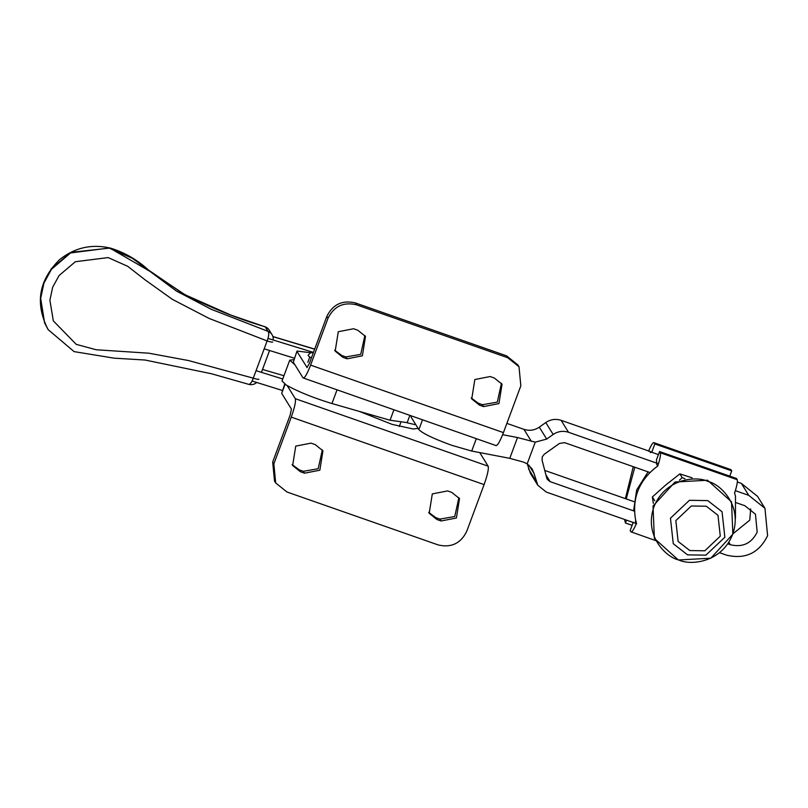 <?xml version="1.0" encoding="UTF-8"?>
<svg xmlns="http://www.w3.org/2000/svg" width="808" height="808" viewBox="0 0 808 808"><rect width="100%" height="100%" fill="white"/><g stroke="black" fill="none" stroke-linecap="round" stroke-linejoin="round"><path stroke-width="1.21" d="M293.819 359.641L289.739 360.186L282.012 380.982L286.254 385.032C298.011 391.648 313.241 397.819 331.947 403.535L390.052 420.231L407.171 422.624L409.848 415.423M289.739 360.186L294.94 364.802M649.895 472.498L564.651 442.673L559.54 443.41L544.279 454.227L542.249 456.863L542.077 460.156L546.693 477.932L547.319 479.397L550.147 481.659L634.462 511.171M411.151 415.878L411.08 417.049L418.867 429.614C422.746 433.492 433.704 438.714 451.753 445.299L471.7 451.056L509.777 458.328L517.504 437.532L535.25 442.148L546.693 439.077L553.177 434.482C557.964 431.28 563.085 430.543 568.519 432.27L658.49 463.752M750.683 508.899L749.784 520.14L733.018 533.735M727.816 543.835L730.381 544.733C742.623 547.622 751.561 543.4 757.177 532.078L755.45 514.201L744.885 505.737L736.512 502.808M735.371 490.658L748.753 495.344L764.954 508.313L767.6 535.724C758.985 553.086 745.289 559.56 726.513 555.136L719.564 552.702M764.954 508.313L757.561 496.385L741.36 483.406L737.351 482.002M651.824 452.076L561.126 420.332C555.692 418.605 550.581 419.342 545.784 422.554L539.3 427.149C534.502 430.351 529.381 431.088 523.948 429.361L506.869 423.382M502.637 434.694L517.504 437.532M633.846 501.606L544.744 470.428M636.34 523.584L546.279 492.062L537.795 485.255L533.967 473.296L528.937 465.186M527.23 463.883L530.412 473.316M535.25 442.148L527.18 463.853L523.635 462.146L509.777 458.328M527.18 463.853L532.068 468.872L533.967 473.296M287.204 385.608L295.304 398.697C295.991 401.394 294.637 407.525 291.254 417.12L273.851 463.913L275.69 482.972L286.961 492.001L438.118 544.905C451.177 547.976 460.712 543.481 466.701 531.401L484.103 484.608C487.487 475.023 488.84 468.882 488.153 466.186L479.74 452.591M300.394 471.731L292.637 465.519L295.748 446.117L311.029 443.137L315.201 444.592L322.947 450.803L319.847 470.206L304.565 473.185L300.394 471.731L299.233 469.852L292.092 464.56M447.582 490.921L451.753 492.385L459.51 498.597L456.399 517.999L441.118 520.978L436.946 519.524L429.2 513.312L432.3 493.91L447.582 490.921M359.328 411.403L392.112 424.382L413.252 429.008L418.11 428.381M284.739 384.053L281.699 393.365L291.435 409.101L290.092 415.231L272.68 462.035L274.518 481.093L275.69 482.972M322.331 449.884L318.19 468.731L303.394 471.306L299.233 469.852M458.894 497.678L454.752 516.524L439.956 519.1L435.785 517.645L428.654 512.353M495.89 445.39C497.314 446.097 499.829 441.845 503.435 432.613L520.837 385.82L518.999 366.751L507.727 357.722L356.57 304.828C343.511 301.748 333.977 306.252 327.987 318.322L310.585 365.125C306.979 374.346 304.464 378.609 303.04 377.902L293.304 362.166L297.011 351.056L310.787 352.743M342.935 357.348L335.179 351.137L338.279 331.734L353.571 328.745L357.732 330.209L365.489 336.411L362.388 355.813L347.097 358.803L342.935 357.348L341.764 355.469L334.633 350.177M483.659 406.596L479.487 405.131L471.741 398.93L474.841 379.528L490.123 376.538L494.294 378.003L502.051 384.204L498.94 403.606L483.659 406.596L482.497 404.717L478.326 403.253L471.195 397.96M297.011 351.056L293.304 362.166M518.999 366.751L517.837 364.873L506.566 355.843L355.409 302.95C342.35 299.869 332.815 304.374 326.826 316.443L327.987 318.322M364.873 335.502L360.732 354.348L345.935 356.924L341.764 355.469M501.435 383.285L497.294 402.142L482.497 404.717M496.152 445.622L303.04 377.902M307 367.579L309.424 363.246L326.826 316.443M307.111 367.569L297.172 351.763M474.013 400.889L478.71 403.394M313.464 352.379L311.696 351.874L311.434 352.581M309.797 356.995L307.828 362.277M272.892 336.623L314.635 349.218M311.696 351.874L267.983 338.401M294.354 358.217L264.186 348.824M252.076 381.022L282.366 390.456M283.962 375.72L262.499 369.468M407.081 422.776L415.898 424.826M256.065 370.66L282.75 378.992M269.236 330.189A8.383 8.383 0 0 0 264.691 326.624A8.383 4.252 107.9 0 1 264.711 326.634A8.383 4.252 107.9 0 1 264.943 326.725A8.383 4.252 107.9 0 1 265.226 326.876A8.383 8.221 -31.8 0 1 269.236 330.189A8.383 8.221 -31.8 0 1 269.256 330.209A8.383 8.221 -31.8 0 1 269.337 330.351M258.883 379.204A8.383 1.03 -159.6 0 1 253.278 378.154A8.383 2.717 106.3 0 1 248.672 384.325A8.383 2.717 106.3 0 1 248.662 384.325A8.383 2.717 106.3 0 1 248.612 384.305M273.195 340.057A8.383 8.383 0 0 0 272.003 334.643A8.383 8.221 148.2 0 0 272.003 334.643A8.383 8.221 148.2 0 0 267.983 331.341A8.383 2.767 109.6 0 1 267.125 340.936A8.383 1.03 20.4 0 0 272.73 341.986M253.278 378.154L188.446 360.54L148.864 353.197L96.243 349.763L76.245 344.37L53.328 320.877L49.894 300.192L52.672 287.234L59.065 275.558L75.346 261.721L108.12 257.58L127.735 266.317L145.147 279.891L172.357 299.344L209.171 318.453L267.125 340.936L253.278 378.154M308.161 355.187A20.251 2.485 20.4 0 0 308.262 355.641A20.251 2.485 20.4 0 0 309.03 356.439A20.251 2.485 20.4 0 0 310.504 357.449A20.251 2.485 20.4 0 0 311.383 357.974M731.725 470.862L730.967 469.64L654.086 442.734L654.844 443.956L731.725 470.862L729.755 476.134M658.419 454.611L651.753 452.268L650.238 452.561M654.844 443.956L651.753 452.268M626.513 520.14L625.453 522.988L632.119 525.321M648.541 451.258C651.258 444.834 653.106 441.996 654.086 442.734L730.967 469.64M625.372 498.647L633.25 466.681M634.815 467.226L626.21 498.94M625.453 522.988L624.534 519.443M660.308 452.783L659.55 451.561L736.431 478.467L737.189 479.689L660.308 452.783C660.894 454.571 660.035 459.005 657.732 466.095L656.591 464.257M735.452 518.473L735.482 496.284M735.533 496.516L734.512 492.688M659.55 451.561L656.46 459.883L656.702 463.014M633.26 522.271L630.159 530.593L630.917 531.815C631.896 532.553 633.745 529.715 636.462 523.291L635.32 521.453M734.613 493.001C736.916 485.911 737.775 481.477 737.189 479.689M635.644 520.1C631.947 499.223 638.391 481.891 654.985 468.105L657.732 466.095M648.097 471.872L636.684 489.911L633.593 510.868M655.429 540.512L630.917 531.815M635.593 519.867L636.623 523.857M692.072 477.811L679.871 473.882L682.194 477.639L679.417 480.225M654.702 500.707L652.369 496.94L653.349 503.364M684.962 478.71L682.194 477.639M679.871 473.882L665.832 484.941L652.369 496.94M393.91 409.838L390.052 420.231M331.947 403.535L337.007 389.921M471.7 451.056L476.306 438.673M741.36 483.406L748.753 495.344M561.126 420.332L568.519 432.27M539.3 427.149L546.693 439.077M553.177 434.482L545.784 422.554M531.371 441.34L523.948 429.361M728.856 542.269L730.381 544.733M545.875 474.761L550.147 481.659M411.474 415.989L411.08 417.049M418.867 429.614L422.503 419.847M535.926 480.851L528.533 468.923M484.103 484.608L291.254 417.12M281.699 393.365L285.072 384.285M295.304 398.697L488.153 466.186M303.394 471.306L304.565 473.185M439.956 519.1L441.118 520.978M436.946 519.524L435.785 517.645M273.851 463.913L272.68 462.035M310.585 365.125L503.435 432.613M355.409 302.95L356.57 304.828M507.727 357.722L506.566 355.843M347.097 358.803L345.935 356.924M478.326 403.253L479.487 405.131M399.293 426.523L400.677 422.806M47.692 328.816L44.581 322.846L40.4 298.142L43.703 282.669L51.328 268.761L70.821 252.359L109.868 248.076L150.439 271.629L184.992 294.728L231.027 315.14L265.226 326.876L267.983 331.341L211.322 309.333L176.457 291.062L132.28 258.247L109.019 248.046L70.589 252.934L51.46 269.306L43.955 283.073L40.663 298.344L44.602 322.745L48.227 329.704L74.094 351.611L114.039 358.156L145.036 360.025L211.585 373.771L248.662 384.325A8.383 8.383 0 0 0 256.671 382.477M706.313 506.222L691.325 505.99L675.841 520.615L678.134 541.461L689.82 550.561L704.798 550.793L720.281 536.169L717.989 515.322L706.313 506.222M687.568 554.864L705.899 555.146L724.857 537.249L722.049 511.737L707.747 500.596L689.406 500.314L670.458 518.211L673.266 543.723L687.568 554.864M707.879 481.416C719.979 483.861 742.905 505.192 732.634 534.442C721.291 563.307 689.608 565.529 678.69 559.914C666.59 557.47 643.663 536.138 653.935 506.899C665.277 478.033 696.961 475.811 707.879 481.416M530.432 473.357L537.825 485.295M272.862 336.512L314.686 349.086M47.925 329.199C34.895 303.485 38.764 280.326 59.529 259.711C74.79 247.521 91.9 243.693 110.878 248.238C124.987 252.702 137.451 259.913 148.278 269.882L182.568 293.344C210.504 307.717 237.885 318.817 264.711 326.634M269.256 330.219L272.013 334.674M261.428 372.367L269.549 350.521M313.413 352.51L310.424 352.874L308.161 355.197M678.346 559.984L710.828 558.207L732.856 534.159L731.523 501.839L707.535 480.235L675.054 482.012L653.015 506.06L654.359 538.38L678.346 559.984"/></g></svg>
